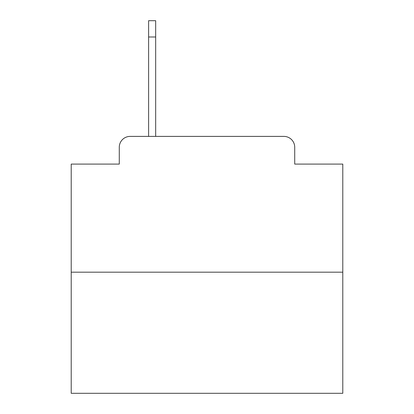 <?xml version="1.0" encoding="UTF-8"?>
<svg xmlns="http://www.w3.org/2000/svg" width="414" height="414" viewBox="0 0 414 414"><rect width="100%" height="100%" fill="white"/><g stroke="black" fill="none" stroke-linecap="round" stroke-linejoin="round"><path stroke-width="0.62" d="M119.284 147.255L119.284 164.089L119.284 147.255A10.862 10.862 0 0 1 130.146 136.392L148.61 136.392L148.61 20.7L155.674 20.7L155.674 136.392L164.632 136.392M342.787 272.179L71.213 272.179L71.213 393.3L342.787 393.3L342.787 164.089L294.716 164.089L294.716 147.255A10.862 10.862 0 0 0 283.854 136.392L130.146 136.392M71.213 272.179L71.213 164.089L119.284 164.089M249.368 136.392L283.854 136.392M294.716 164.089L294.716 147.255M155.674 36.996L148.61 36.996"/></g></svg>
